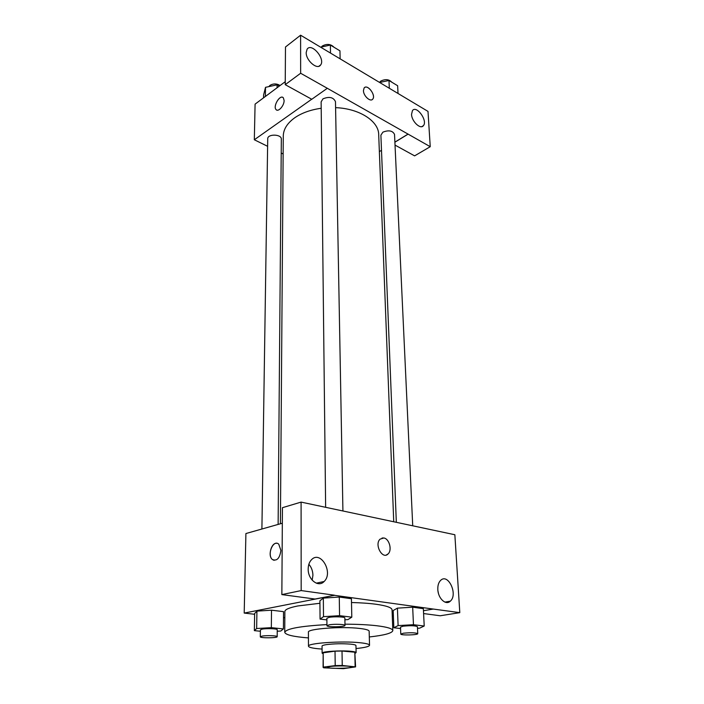 <?xml version="1.0" encoding="UTF-8"?>
<svg xmlns="http://www.w3.org/2000/svg" width="704" height="704" viewBox="0 0 704 704"><rect width="100%" height="100%" fill="white"/><g stroke="black" fill="none" stroke-linecap="round" stroke-linejoin="round"><path stroke-width="1.06" d="M330.502 666.468C337.225 665.544 351.824 665.896 351.314 666.961C351.859 668.51 326.876 668.897 327.378 667.339L330.502 666.468M323.664 667.814L343.35 668.668L355.59 666.882L342.25 665.474L335.218 665.606L323.303 667.119L323.664 667.814M355.133 666.503L354.825 652.203L342.012 651.024L342.25 665.474M335.218 665.606L335.016 651.156L323.171 652.828L323.303 667.119M335.016 651.156L342.012 651.024M354.825 652.203L355.59 666.882M323.092 667.392L323.171 652.828M355.291 653.233L356.118 652.608C356.03 652.062 354.262 651.622 350.812 651.288C340.798 650.258 321.367 651.534 322.115 653.145L322.96 653.734M322.115 653.145L322.045 646.078C322.098 645.55 323.558 645.075 326.436 644.626C334.25 643.658 342.329 643.5 350.662 644.142C354.112 644.503 355.881 644.97 355.96 645.542L356.118 652.608M356.03 648.542C364.698 647.662 369.204 646.571 369.538 645.251C369.398 644.23 366.282 643.403 360.184 642.752C342.241 640.737 307.014 643.166 308.475 646.21C308.845 647.513 313.386 648.472 322.071 649.07M369.538 645.251L369.151 631.224C369.002 630.106 365.904 629.182 359.85 628.461C341.994 626.217 306.97 628.83 308.422 632.183L308.475 646.21M369.31 636.962C384.358 635.29 392.19 633.169 392.814 630.599C392.594 628.654 387.27 627.035 376.842 625.75C367.998 624.73 357.377 624.21 344.978 624.184M326.938 624.598C300.335 626.111 286.273 628.672 284.75 632.298C285.454 634.85 293.348 636.724 308.44 637.921M351.507 602.527C361.02 602.756 369.248 603.346 376.182 604.278C386.531 605.757 391.82 607.605 392.049 609.814L392.814 630.599M284.75 632.298L284.865 611.494C284.97 609.506 289.291 607.658 297.818 605.959L319.933 603.275M423.465 610.711L433.312 609.066L334.47 595.32L244.2 613.078L254.637 614.284M283.492 617.602L284.83 617.76M392.269 615.912L393.386 615.727M344.898 619.775L347.97 619.59L351.806 617.17L351.419 598.726L339.266 597.045L323.33 598.11L319.906 600.802L320.065 619.098L326.885 619.898M417.498 628.285L419.61 628.17L424.213 626.023L423.359 608.661L412.676 607.191L397.417 608.142L393.193 610.526L393.835 627.757L400.567 628.549M277.235 631.233L280.782 631.03L283.422 628.936L283.527 611.635L271.515 610.192L256.934 611.134L254.654 613.466L254.355 630.634L260.383 631.25M423.606 613.554L440.211 615.771L459.8 612.647L433.312 609.066M334.47 595.32L315.022 599.034L281.855 594.598L282.427 507.69L301.092 502.102L454.854 534.741L459.8 612.647M438.425 593.296L437.932 590.797M437.818 589.494C438.073 598.462 445.861 605.686 450.296 601.19C458.278 594.625 448.158 572.783 440.642 580.369C438.61 582.384 437.668 585.429 437.818 589.494M282.33 523.23L245.907 533.544L244.2 613.078M280.905 550.431C279.734 558.369 276.874 561.387 272.325 559.478C266.631 554.902 273.363 538.886 278.758 544.201L280.905 550.431M276.54 543.277C271.198 542.766 267.766 555.922 272.334 559.478L274.085 560.34M317.425 582.93L317.258 583.484M312.18 580.184L312.919 575.274C312.805 570.935 311.458 567.274 308.862 564.274M308.185 569.026C307.877 579.674 318.437 587.84 324.113 581.504C333.775 572.642 320.496 549.806 311.432 559.794C309.311 562.056 308.229 565.136 308.185 569.026M281.855 594.598L301.18 590.577L301.092 502.102M334.47 595.206L301.18 590.577M386.302 554.998L388.071 553.934C392.374 550.211 389.294 538.692 383.83 537.979C389.294 538.692 392.383 550.211 388.08 553.934C382.474 559.979 374.079 544.491 380.081 539.141L383.83 537.979L382.061 538.006M280.403 523.776L283.272 136.057C283.413 129.298 287.232 123.209 294.721 117.788C301.77 112.939 310.587 109.771 321.2 108.266M335.588 107.65C359.471 108.539 378.69 121.132 378.699 134.561L393.73 521.664M278.124 524.418L281.327 139.146C281.723 134.05 267.458 133.698 267.722 138.811L261.906 529.012M396.326 522.21L380.89 135.177L382.897 132.15C388.775 129.888 392.656 130.645 394.53 134.411L412.72 525.694M325.635 507.311L321.13 101.869L322.969 98.842C329.252 96.316 333.423 97.258 335.482 101.666L342.918 510.875M327.254 88.255L430.241 146.696L427.997 111.399L300.599 35.2L300.643 73.251L327.254 88.255M311.705 99.238L254.32 139.762L267.617 146.309M281.213 153.014L283.14 153.965M379.359 151.624L381.489 150.322M394.882 142.138L408.091 134.068M363.44 90.605L364.109 88.018C367.154 83.556 376.218 95.146 372.777 99.062C370.577 102.45 363.387 95.982 363.44 90.605M411.541 114.33L412.456 110.59C416.513 104.914 427.962 120.718 423.412 125.646C420.561 129.844 411.655 121.422 411.541 114.33M306.196 52.536L307.102 49.183C311.529 42.337 325.635 58.969 320.602 64.988C317.346 70.338 305.862 60.518 306.196 52.536M372.231 99.563L372.768 99.062C375.945 95.533 368.28 84.621 364.637 87.516M327.254 88.334L311.766 99.273L285.226 84.665L285.481 47.001L300.599 35.2M285.226 84.665L300.643 73.251M395.023 145.086L414.612 155.866L430.241 146.696M394.891 142.208L408.1 134.147M285.252 81.682L255.086 104.13L254.32 139.762M284.108 100.47C284.266 105.67 278.194 112.473 276.038 109.56C272.659 106.251 280.298 93.922 283.342 97.821L284.108 100.47M282.823 97.398C279.312 95.128 272.941 106.594 276.038 109.569L276.566 109.991M279.365 86.064L277.112 84.832L265.514 87.331L263.604 94.926L263.56 97.83M277.112 84.832L277.086 87.762M265.514 87.331L265.364 96.483M268.858 86.61L269.975 85.369C273.31 83.45 276.698 83.494 280.122 85.501M340.129 58.846L339.962 50.846L330.37 45.047L320.681 47.203M330.37 45.047L330.502 53.082M321.244 47.08L322.335 45.989C326.938 43.578 330.827 43.991 333.986 47.23M398.024 93.474L397.646 85.738L388.978 80.494L379.614 82.456M388.978 80.494L389.321 88.273M379.456 82.368L380.802 81.074C385.361 78.892 389.022 79.262 391.776 82.192M283.422 628.936L271.33 627.651L256.643 628.522L254.355 630.634M260.304 636.794L260.41 629.834L262.266 629.103C266.781 628.232 277.64 628.69 277.244 629.728L277.191 636.68C277.561 638.079 259.908 638.211 260.304 636.794L262.17 636.099C266.693 635.263 277.587 635.686 277.191 636.68M283.527 611.635L271.515 610.192L271.33 627.651M271.515 610.192L256.934 611.134L256.643 628.522M256.934 611.134L254.654 613.466M351.806 617.17L339.566 615.674L323.506 616.66L320.065 619.098M326.946 625.689L326.867 618.262L329.208 617.338C334.25 616.37 345.242 616.836 344.863 617.989L345.004 625.407C345.435 627.026 326.568 627.317 326.946 625.689L329.296 624.8C334.356 623.876 345.374 624.307 345.004 625.407M351.419 598.726L339.266 597.045L339.566 615.674M339.266 597.045L323.33 598.11L323.506 616.66M323.33 598.11L319.906 600.802M424.213 626.023L413.459 624.712L398.103 625.592L393.835 627.757M400.787 634.075L400.506 627.097L403.11 626.19C410.494 625.451 415.263 625.61 417.419 626.674L417.745 633.662C418.185 635.07 400.462 635.501 400.787 634.075L403.392 633.213C410.802 632.5 415.58 632.65 417.745 633.662M423.359 608.661L412.676 607.191L413.459 624.712M412.676 607.191L397.417 608.142L398.103 625.592M397.417 608.142L393.193 610.526M450.296 601.19L444.919 602.105M324.113 581.504L316.29 583.167M423.412 125.646L421.793 126.632M320.602 64.988L318.912 66.229"/></g></svg>
